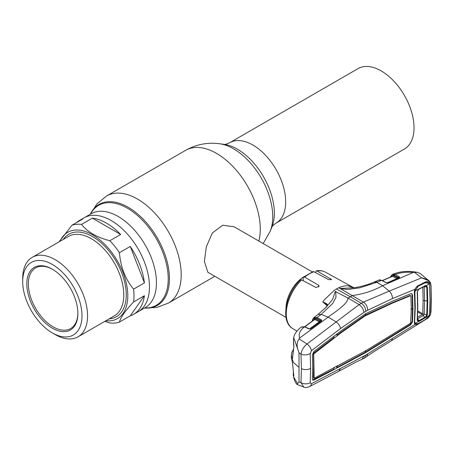 <?xml version="1.0" encoding="UTF-8"?>
<svg xmlns="http://www.w3.org/2000/svg" width="454" height="454" viewBox="0 0 454 454"><rect width="100%" height="100%" fill="white"/><g stroke="black" fill="none" stroke-linecap="round" stroke-linejoin="round"><path stroke-width="0.68" d="M381.224 70.932A46.399 26.792 60 0 1 411.54 111.82A46.399 26.792 60 0 1 404.423 149.003L276.077 223.101A46.399 26.792 60 0 0 283.188 185.919A46.399 26.792 60 0 0 252.878 145.03A46.399 26.792 60 0 0 229.679 142.732L358.024 68.633A46.399 26.792 60 0 1 381.224 70.932M109.828 240.739L120.662 234.485A54.174 31.275 -120 0 0 92.366 218.147L81.533 224.401C87.401 231.909 96.833 237.357 109.828 240.739A54.174 31.275 60 0 1 114.834 246.426A54.174 31.275 60 0 1 119.436 252.691C120.582 266.907 125.298 279.062 133.584 289.153A54.174 31.275 60 0 1 133.584 301.961C125.293 310.74 120.577 317.448 119.436 322.09L130.27 315.831A54.174 31.275 -120 0 0 133.601 314.333L138.243 311.654A54.174 31.275 -120 0 0 146.546 268.246A54.174 31.275 -120 0 0 111.156 220.508A54.174 31.275 -120 0 0 84.069 217.824A54.174 31.275 60 0 1 130.309 237.493A54.174 31.275 60 0 1 138.243 311.654L145.24 307.613A54.174 31.275 60 0 0 153.543 264.205A54.174 31.275 60 0 0 118.153 216.467A54.174 31.275 60 0 0 91.072 213.783L79.427 220.508A54.174 31.275 -120 0 0 76.465 222.642M312.256 271.884L234.088 226.756L222.67 225.235L212.324 232.981L206.315 246.891L204.402 261.391L207.824 272.247L285.992 317.374M285.997 308.084A26.264 15.164 -60 0 1 304.214 276.531M133.584 289.153L144.417 282.899A54.174 31.275 -120 0 0 130.27 246.437L119.436 252.691M133.601 314.333A54.174 31.275 -120 0 0 144.417 295.707L133.584 301.961M119.436 322.09A54.174 31.275 60 0 1 109.828 322.947L104.692 321.432M59.962 241.335A49.792 28.75 60 0 1 110.191 250.415A49.792 28.75 60 0 1 127.71 298.545A49.792 28.75 60 0 1 105.822 320.779M22.7 281.576L22.7 278.359A45.865 26.48 60 0 1 32.2 257.367A45.865 26.48 60 0 1 71.346 274.017A45.865 26.48 60 0 1 78.065 336.806A45.865 26.48 60 0 1 55.133 334.536L52.346 332.924A41.927 24.204 60 0 1 37.523 319.781A41.927 24.204 60 0 1 22.7 281.576A41.927 24.204 60 0 1 67.169 277.604A41.927 24.204 60 0 1 80.982 324.088A41.927 24.204 60 0 1 52.346 332.924M39.577 316.858A36.116 20.85 60 0 1 27.677 276.821A36.116 20.85 60 0 1 52.346 269.205A36.116 20.85 60 0 1 65.115 280.527A36.116 20.85 60 0 1 77.884 313.436A36.116 20.85 60 0 1 39.577 316.858M77.878 312.988A35.02 20.22 60 0 1 70.631 328.577A35.02 20.22 60 0 1 40.741 315.859A35.02 20.22 60 0 1 35.611 267.917A35.02 20.22 60 0 1 52.738 269.438M59.162 241.795L71.925 225.263L82.759 219.004A54.174 31.275 -120 0 0 79.427 220.508M120.662 234.485L92.366 218.147M144.417 282.899L130.27 246.437M71.925 225.263A54.174 31.275 60 0 1 81.533 224.401M130.27 315.831L144.417 295.707M427.384 286.945L427.736 301.013L427.384 314.696L426.771 314.747L427.123 301.104L426.771 287.07L425.642 285.929L424.95 286.099L425.188 285.714L419.042 289.028L425.188 285.714L426.039 285.515L427.384 286.945L424.189 286.729L424.541 300.707L424.189 314.287L422.759 313.793L423.111 300.236L422.805 287.183M422.753 313.788L417.742 310.899M424.189 286.729L423.843 286.667M425.631 285.929L425.614 285.56M418.435 320.842L419.042 320.637L419.269 321.284L418.503 321.54L418.435 320.842L417.413 319.894L417.22 320.337L417.572 306.41L417.22 292.013L418.503 289.221L415.138 290.878L418.242 286.207L425.16 282.791L428.922 283.273L429.336 283.863L430.029 299.788L429.336 315.473L426.039 317.318L425.642 316.83L426.771 314.747L424.189 314.287L423.412 315.547L417.493 318.748M417.22 320.337L418.503 321.54L415.138 323.396L415.427 323.838L418.242 323.537L425.16 319.684L428.922 316.353L429.336 315.473M415.427 289.987L414.808 289.419M415.138 290.878L414.882 292.785L414.61 292.217M414.882 292.785L415.285 307.608L414.644 321.438M417.572 306.41L417.22 292.013M427.384 314.696L426.039 317.318L419.269 321.284M425.188 317.993L423.412 315.547M417.493 318.753L419.042 320.637L425.642 316.83M418.503 289.221L419.269 288.648M429.336 283.863L425.642 285.929M414.882 321.965L415.07 323.254M417.555 317.181L422.26 314.56A3.286 1.754 60.8 0 1 423.338 315.592M417.72 311.943L422.26 314.56M327.135 305.673L322.743 301.961L324.287 299.895L334.036 290.515A33.267 19.21 120 0 1 336.42 288.999A33.267 19.21 -60 0 1 338.803 287.762L340.409 288.438L354.296 287.751L348.553 285.884C345.636 285.521 342.384 286.145 338.803 287.762L363.421 302.114L359.114 304.606L307.017 343.99C303.669 346.765 301.66 350.147 300.985 354.137L301.422 368.608L300.985 382.626A6.566 4.024 -176.4 0 0 310.207 382.722L311.438 383.687A6.566 4.319 62.1 0 1 309.679 386.524L338.758 371.293L340.506 368.455L365.828 355.022L414.848 324.474L414.354 322.851L414.899 307.642L414.354 291.809L414.848 289.323L417.147 286.19L425.534 281.894C427.305 281.27 428.576 281.781 429.342 283.415L430.216 283.058C428.582 280.317 425.704 278.58 421.573 277.848L389.186 291.139C391.246 292.995 392.347 295.463 392.494 298.556L414.967 289.3M348.593 285.895L350.193 286.701M317.023 270.976L316.262 270.8C319.633 270.249 322.68 270.703 325.404 272.162A32.597 18.824 120 0 0 317.023 270.976L331.528 279.505L328.48 279.602L313.975 271.747A32.597 18.824 120 0 0 309.31 273.893A32.597 18.824 120 0 0 304.64 277.139L303.505 277.105L303.147 278.069L303.232 280.742M316.262 270.8L315.524 272.587M304.64 277.139L318.646 285.282L319.151 286.082L316.098 287.558L301.598 279.88A32.597 18.824 120 0 0 292.807 328.622L296.939 331.125M292.807 328.622C280.141 321.574 285.464 294.26 300.383 279.942L301.598 279.88M303.505 277.105L313.039 271.606L313.975 271.747M349.432 286.343L354.08 287.762M429.342 315.377L430.216 314.821L426.902 318.719L372.603 352.491L364.488 358.019L365.828 355.022M366.707 356.6L367.683 353.859M363.921 356.032L362.122 359.245L364.488 358.019M311.438 383.687L340.506 368.455M299.01 381.945L297.012 384.442L303.777 387.075L300.985 382.626L299.01 381.945L299.01 352.764L297.608 348.712C296.638 344.824 297.132 341.556 299.09 338.894L299.691 337.992L328.146 317.136L336.045 321.824C338.525 323.645 340.012 325.893 340.506 328.56L363.921 312.392C363.427 309.18 361.827 306.581 359.114 304.606L348.042 298.091C347.265 304.469 335.858 311.313 328.146 317.136L321.171 314.423L318.033 314.446L313.879 317.573L316.96 317.59L321.171 314.423L332.782 303.374L335.977 297.268L335.744 291.44L335.222 291.434L332.742 299.22L326.04 307.307L318.033 314.446M299.01 352.764L300.985 354.137A6.566 3.541 176.6 0 0 310.207 353.513L310.61 368.376L310.207 382.722M310.207 353.513L311.438 350.709A6.566 3.626 -127 0 0 307.017 343.99L299.09 338.894M311.438 350.709L340.506 328.56M293.397 372.11L293.261 374.8L293.874 376.031L292.484 362.877L291.406 357.553M293.625 344.711A0.658 0.488 -14.2 0 1 293.568 344.586L293.437 339.161L293.874 346.748L292.484 358.365L291.843 358.03L291.428 354.631L291.349 356.98L293.522 362.576L299.01 367.354M293.261 374.8L293.579 376.905L297.608 383.619M293.795 375.498A0.658 0.562 161.4 0 0 293.562 376.026M314.503 319.395L314.486 319.429A0.658 0.494 22.4 0 0 314.367 318.884L315.144 318.668L319.707 320.989L321.097 320.677L316.569 318.379C314.86 317.596 313.68 317.953 313.033 319.446L312.528 320.882M327.408 305.275A0.658 0.46 28.1 0 1 327.567 305.003L325.739 307.636M327.516 305.111L325.348 308.107M327.476 305.071L322.987 302.114C325.745 302.994 327.272 303.959 327.567 305.003M336.42 288.999L350.346 296.757L348.042 298.091L335.222 291.434M313.033 318.77L313.879 317.573L312.891 318.952L312.136 321.177M321.608 319.962A0.658 0.448 -56.1 0 0 321.171 320.694L321.222 321.063A0.658 0.352 53.9 0 1 321.296 320.972A0.658 0.499 24.2 0 0 321.171 320.694L321.097 320.677A0.658 0.414 -63.1 0 1 321.483 319.888L321.597 320.972L310.911 328.741L308.839 328.9L304.503 326.886L301.064 327.135C296.434 331.097 293.993 334.604 293.749 337.668L297.608 348.712M316.569 318.379A0.658 0.414 -63.1 0 1 316.96 317.59L321.483 319.888M309.497 328.923L319.321 321.778L314.753 319.457A0.658 0.414 116.9 0 0 315.144 318.668M310.44 329.059L310.729 328.696M310.53 328.844A0.658 0.352 54.1 0 1 310.604 328.736A0.658 0.352 54.1 0 1 310.911 328.741M310.604 328.736L321.296 320.972A0.658 0.352 53.9 0 1 321.597 320.972M314.753 319.457L304.844 326.806M293.397 349.966L292.535 357.48M293.874 346.748A0.658 0.431 -171.8 0 1 293.857 346.601L293.568 344.586A0.658 0.488 -14.2 0 1 293.562 344.438M292.484 358.365A0.658 0.414 -174.4 0 1 292.461 358.229L293.857 346.601A0.658 0.431 -171.8 0 1 293.886 346.504M291.843 358.03A0.658 0.533 -17.7 0 1 292.484 357.451M299.691 337.992C298.306 334.24 299.805 330.614 304.191 327.113L301.081 327.124M304.191 327.113L304.503 326.886A0.658 0.403 115 0 1 304.867 326.818L309.197 328.832A0.658 0.403 114.9 0 0 308.839 328.9M336.005 366.804L337.095 367.399L340.364 365.68L340.829 365.958L313.89 380.089L312.834 380.163L312.403 379.033L312.692 367.087L312.403 354.773L313.89 351.555L340.829 331.028L364.063 314.804L367.558 312.789L392.466 301.223L410.62 293.749L411.835 293.755L412.527 295.049L412.936 308.675L412.465 308.414L412.05 294.782L411.585 293.653M363.921 312.392L367.683 310.218L392.494 298.556M312.63 379.981L333.877 369.096L333.985 367.365M340.364 365.68L365.362 352.253L410.155 324.559L412.05 321.58L412.465 308.414L410.842 309.265M337.095 367.399L337.209 365.663M365.828 315.553L364.165 316.551L363.699 316.279L365.362 315.275L365.828 315.553L392.432 303.153L410.581 295.696L410.887 295.906L411.301 309.537L410.581 323.191L365.828 350.726L314.145 378.256L313.68 353.036L333.985 337.583L333.911 336.306M314.145 378.256L313.43 377.824L313.731 365.89L313.43 353.57M392.432 303.153L391.967 302.875L410.115 295.418L410.433 295.633M367.468 314.65L366.997 314.372L391.967 302.875M410.581 295.696L410.115 295.418M365.362 313.487L365.362 315.275L366.997 314.372M364.165 316.551L341.05 332.81L313.901 353.836M341.05 332.81L340.579 332.532L363.699 316.279M337.129 333.855L337.209 335.12L340.579 332.532M337.209 335.12L336.181 334.575M340.829 365.958L365.828 352.531L410.62 324.837L412.527 321.841L412.936 308.675M392.466 336.142L392.001 335.864M367.558 351.458L367.087 351.186M365.828 352.531L365.362 352.253L365.362 350.465M364.063 353.473L363.597 353.195M365.828 311.257C365.566 307.891 364.04 305.224 361.253 303.255L350.346 296.757L352.554 295.486C363.319 294.073 373.33 290.81 382.597 285.697L389.186 291.139L363.421 302.114C366.202 304.055 367.626 306.756 367.683 310.218M425.534 281.894L424.802 282.825M427.833 282.609L425.341 282.558M426.141 282.309L425.557 282.467M429.467 284.119L429.342 283.415A0.658 0.426 163.8 0 1 429.138 283.534M417.147 286.19L416.948 286.769L417.147 286.19M426.902 318.719C428.003 318.322 429.166 316.994 430.398 314.724L431.096 298.97L430.795 285.509L430.216 283.058A0.658 0.46 -25.9 0 0 430.369 282.524L430.369 282.524A0.658 0.46 -25.9 0 0 430.267 282.399L429.064 280.85L420.359 273.637L417.606 272.372L414.457 272.286L413.112 272.508L382.597 285.697L376.769 282.32L374.141 282.059C368.081 284.703 361.469 286.605 354.296 287.751M414.457 272.286L421.573 277.848L429.058 280.85L430.369 282.524L431.005 285.231A0.658 0.358 -2.5 0 0 430.84 285.004M430.795 285.509A0.658 0.358 -2.5 0 0 431.005 285.231L431.3 298.692A0.658 0.38 0 0 1 431.096 298.97M414.547 291.468L414.899 307.642M414.547 322.431L414.354 322.851L414.547 322.431M391.53 340.823L392.494 338.44M429.212 315.797L428.457 317.023M422.708 321.057L417.147 324.332L414.848 324.474A0.658 0.545 135.3 0 0 414.967 323.827L415.694 324.048M430.795 312.057A0.658 0.397 2.6 0 0 431.005 311.784L431.3 298.692M398.754 277.246L399.106 277.451M386.399 282.609A0.658 0.403 115.2 0 0 386.082 282.592L381.4 280.39L376.769 282.32L359.733 287.819L350.006 289.17C347.094 289.663 342.055 288.84 340.483 288.704L340.409 288.438M378.698 280.152C379.045 279.76 380.032 279.834 381.666 280.373A0.658 0.403 115.2 0 0 381.4 280.39L378.698 280.152L374.618 281.855A6.566 3.99 -113 0 1 374.624 281.855L374.158 282.048M392.659 274.25L395.315 274.505L399.179 276.741L399.645 277.167L399.27 277.723L387.937 282.672L386.082 282.592M413.112 272.508C406.444 271.798 400.507 272.462 395.315 274.505M390.951 276.685A0.658 0.477 -162 0 1 390.798 276.219L392.381 274.369L394.997 274.636A0.658 0.414 -63.3 0 0 394.515 275.482L393.487 275.124L390.951 276.685L390.763 277.269L390.826 276.577M391.933 276.446L392.188 275.737L392.971 275.504L397.42 277.734L398.703 277.581A0.658 0.414 -63.3 0 1 399.179 276.741M398.862 277.842A0.658 0.403 66.3 0 1 399.004 277.7A0.658 0.494 22.4 0 0 399.004 277.672L394.515 275.482M387.466 282.706L396.938 278.58L392.494 276.344L382.319 280.68M392.494 276.344L392.12 276.452L392.494 276.344A0.658 0.414 116.7 0 0 392.971 275.504M387.529 282.785A0.658 0.403 66.5 0 1 387.665 282.649L387.665 282.649A0.658 0.403 66.5 0 1 387.937 282.672M386.575 282.757A0.658 0.346 110.5 0 0 386.45 282.621L387.665 282.649L399.004 277.7A0.658 0.403 66.3 0 1 399.27 277.723M399.004 277.672A0.658 0.573 -18.8 0 1 399.645 277.167M392.301 276.299A0.658 0.488 20.5 0 0 392.335 276.231L392.335 276.231A0.658 0.488 20.5 0 0 392.188 275.737M219.611 143.748L224.214 144.372A52.267 30.174 60 0 1 237.402 149.179A52.267 30.174 60 0 1 271.923 227.011L270.164 231.313A55.382 31.973 60 0 0 233.583 148.838A55.382 31.973 60 0 0 219.611 143.748C207.569 142.176 196.247 144.372 185.646 150.336A61.829 35.701 60 0 1 216.558 153.401A61.829 35.701 60 0 1 258.865 241.057M90.306 214.226L96.986 203.84L106.577 195.986A61.829 35.701 60 0 1 137.488 199.051A61.829 35.701 60 0 1 177.883 253.536A61.829 35.701 60 0 1 168.406 303.085L214.821 276.287M90.329 214.214A58.311 33.67 60 0 1 128.204 207.285A58.311 33.67 60 0 1 168.593 268.609A58.311 33.67 60 0 1 144.497 308.039M90.437 214.152A57.692 33.307 60 0 1 127.443 208.233A57.692 33.307 60 0 1 167.276 268.189A57.692 33.307 60 0 1 144.605 307.977M32.2 257.367L68.412 236.455A45.865 26.48 60 0 1 107.564 253.105A45.865 26.48 60 0 1 114.277 315.899L78.065 336.806M63.254 239.434A47.613 27.49 60 0 1 109.42 251.51A47.613 27.49 60 0 1 126.252 295.1A47.613 27.49 60 0 1 109.119 318.873M427.736 301.013L424.541 300.707A3.286 1.895 -179.9 0 1 423.111 300.236M331.023 278.943L331.023 279.919M318.646 285.282L318.646 287.053M310.61 368.376A6.566 3.791 180 0 1 301.422 368.608M313.033 319.446A0.658 0.488 -159.7 0 1 312.891 318.952M320.7 314.775A6.566 3.553 -126.6 0 0 317.613 314.764M314.009 319.781L314.367 318.884M319.321 321.778A0.658 0.414 116.9 0 0 319.707 320.989M313.89 380.089L313.425 379.811M314.145 353.314L313.68 353.036M412.527 295.049L412.05 294.782M412.527 321.841L412.05 321.58M410.62 324.837L410.155 324.559M377.291 282.104A6.566 3.99 -113 0 0 374.624 281.855M394.117 275.3L394.554 274.437M393.487 275.124L393.851 274.239M390.798 276.219A0.658 0.477 -162 0 1 390.803 276.202L390.536 277.042M396.938 278.58A0.658 0.414 116.7 0 0 397.42 277.734M224.157 144.366C224.821 144.627 226.659 144.083 229.679 142.732M263.189 243.554L270.164 231.313M144.474 308.056L156.812 307.466L168.406 303.085M106.577 195.986L185.646 150.336M271.901 227.062C272.008 226.359 273.399 225.042 276.077 223.101M417.436 291.774L417.788 306.127L417.436 320.025M417.436 319.979L417.498 320.308M425.029 286.077L418.526 289.448L417.436 291.797M415.058 323.22L414.604 322.102M425.46 285.941L425.126 285.986M325.404 272.162L353.723 287.717M362.144 359.233L356.191 361.974L338.758 371.293M303.771 387.075C305.014 387.818 306.978 387.631 309.679 386.524M293.851 375.974L292.461 362.803L291.349 356.98M293.579 376.911C294.34 380.344 295.486 382.853 297.012 384.442M304.651 326.721L314.452 319.451M293.437 339.155L293.749 337.674M293.505 349.143L291.843 352.435L291.428 354.631M301.348 326.925L304.867 326.818M309.197 328.832L309.804 328.951M313.504 378.012L313.975 378.273M425.426 282.536L424.853 282.825M417.044 286.741C416.641 287.291 416.573 286.27 415.013 289.346M414.57 291.542L415.115 307.364L414.57 322.561M430.398 314.724L431.005 311.784M417.606 272.372C412.652 271.492 408.492 271.22 405.127 271.543C401.807 271.56 397.664 272.462 392.704 274.233L392.381 274.369M392.335 276.231L382.166 280.612M381.666 280.373L386.354 282.581"/></g></svg>
